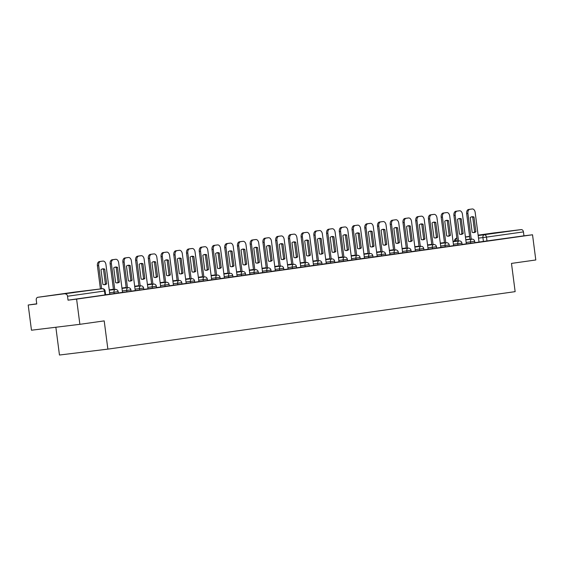 <?xml version="1.0" encoding="UTF-8"?>
<svg xmlns="http://www.w3.org/2000/svg" width="564" height="564" viewBox="0 0 564 564"><rect width="100%" height="100%" fill="white"/><g stroke="black" fill="none" stroke-linecap="round" stroke-linejoin="round"><path stroke-width="0.85" d="M466.287 243.838L474.853 242.746L474.669 241.357L466.111 242.449M453.555 245.636L462.12 244.543L461.937 243.147L453.378 244.247M440.822 247.434L449.388 246.341L449.205 244.945L440.646 246.045M428.09 249.232L436.656 248.139L436.473 246.743L427.914 247.836M415.358 251.029L423.924 249.937L423.74 248.541L415.182 249.633M402.625 252.827L411.184 251.727L411.008 250.338L402.442 251.431M389.893 254.625L398.452 253.525L398.276 252.136L389.71 253.229M377.161 256.416L385.72 255.323L385.543 253.934L376.978 255.027M364.429 258.213L372.987 257.121L372.811 255.725L364.245 256.824M351.696 260.011L360.255 258.918L360.079 257.522L351.513 258.622M338.964 261.809L347.523 260.716L347.346 259.32L338.781 260.42M326.232 263.607L334.79 262.514L334.614 261.118L326.048 262.211M313.499 265.404L322.058 264.304L321.882 262.916L313.316 264.008M300.767 267.202L309.326 266.102L309.15 264.713L300.584 265.806M288.035 269L296.593 267.9L296.417 266.511L287.851 267.604M275.303 270.791L283.861 269.698L283.685 268.309L275.119 269.402M262.57 272.588L271.129 271.495L270.953 270.1L262.387 271.199M249.838 274.386L258.397 273.293L258.22 271.897L249.655 272.997M237.106 276.184L245.664 275.091L245.481 273.695L236.922 274.788M224.373 277.981L232.932 276.889L232.749 275.493L224.19 276.586M211.641 279.779L220.2 278.679L220.016 277.291L211.458 278.383M194.721 282.183L207.467 280.477L207.284 279.088L198.725 280.181M181.989 283.981L194.735 282.275L194.552 280.886L185.993 281.979M169.256 285.779L182.003 284.073L181.819 282.677L173.261 283.777M156.524 287.577L169.27 285.87L169.087 284.475L160.528 285.574M143.792 289.374L156.538 287.668L156.355 286.272L147.796 287.372M131.059 291.172L143.806 289.466L143.623 288.07L135.064 289.163M118.327 292.97L131.074 291.264L130.89 289.868L122.332 290.961M105.595 294.76L118.341 293.054L118.158 291.666L109.599 292.758M56.661 294.746L74.095 292.547L56.661 294.746M487.282 233.975L504.709 231.776L487.282 233.975M36.745 303.813L28.2 305.018L36.766 303.975L36.258 300.048A2.552 1.953 -98 0 1 37.837 297.284A2.552 1.953 -98 0 1 37.866 297.284L102.239 288.726L37.866 297.284M55.857 327.247L59.46 355.024L107.872 349.123L104.199 320.888L79.876 324.321L76.605 299.117L532.529 234.779L535.8 259.976L511.477 263.409L515.144 291.644L107.872 349.123M79.876 324.321L31.471 330.215L28.2 305.018M493.789 232.939L478.124 235.153L493.761 232.946A2.552 1.953 82 0 1 493.761 232.946A2.552 1.953 82 0 1 493.789 232.939L521.185 229.604A2.552 1.953 82 0 1 523.448 231.903L523.956 235.822L479.019 242.048L475.177 212.438A3.828 2.475 83.1 0 0 472.265 208.976A3.828 2.475 83.1 0 0 472.237 208.983L469.868 209.314A3.828 2.475 -96.9 0 0 467.909 213.46L471.257 239.214M523.956 235.822L532.529 234.779M68.04 300.168L105.609 294.852L105.101 290.925L67.532 296.241L68.04 300.168L76.605 299.117M67.532 296.241A2.552 1.953 -98 0 0 65.262 293.943M207.453 280.393L211.683 279.793L207.792 250.169A3.828 2.475 83.1 0 0 204.88 246.715A3.828 2.475 83.1 0 0 204.852 246.715L202.483 247.053A3.828 2.475 -96.9 0 0 200.53 251.191L203.872 276.952M220.186 278.595L224.416 277.996L220.524 248.371A3.828 2.475 83.1 0 0 217.612 244.917A3.828 2.475 83.1 0 0 217.584 244.917L215.215 245.255A3.828 2.475 -96.9 0 0 213.262 249.401L216.604 275.154M232.918 276.797L237.148 276.198L233.256 246.574A3.828 2.475 83.1 0 0 230.345 243.119A3.828 2.475 83.1 0 0 230.316 243.119L227.948 243.458A3.828 2.475 -96.9 0 0 225.995 247.603L229.337 273.357M245.65 274.999L249.88 274.4L245.989 244.776A3.828 2.475 83.1 0 0 243.077 241.321A3.828 2.475 83.1 0 0 243.049 241.329L240.68 241.66A3.828 2.475 -96.9 0 0 238.727 245.805L242.069 271.559M258.39 273.202L262.613 272.602L258.721 242.978A3.828 2.475 83.1 0 0 255.809 239.524A3.828 2.475 83.1 0 0 255.781 239.531L253.412 239.862A3.828 2.475 -96.9 0 0 251.459 244.008L254.808 269.761M271.122 271.404L275.345 270.812L271.453 241.188A3.828 2.475 83.1 0 0 268.542 237.726A3.828 2.475 83.1 0 0 268.513 237.733L266.145 238.064A3.828 2.475 -96.9 0 0 264.192 242.21L267.54 267.963M283.854 269.606L288.077 269.014L284.185 239.39A3.828 2.475 83.1 0 0 281.274 235.928A3.828 2.475 83.1 0 0 281.246 235.935L278.877 236.267A3.828 2.475 -96.9 0 0 276.924 240.412L280.273 266.166M296.586 267.808L300.809 267.216L296.918 237.592A3.828 2.475 83.1 0 0 294.006 234.138A3.828 2.475 83.1 0 0 293.978 234.138L291.609 234.469A3.828 2.475 -96.9 0 0 289.656 238.614L293.005 264.375M309.319 266.018L313.542 265.418L309.657 235.794A3.828 2.475 83.1 0 0 306.738 232.34A3.828 2.475 83.1 0 0 306.71 232.34L304.341 232.678A3.828 2.475 -96.9 0 0 302.389 236.817L305.737 262.577M322.051 264.22L326.274 263.621L322.389 233.997A3.828 2.475 83.1 0 0 319.471 230.542A3.828 2.475 83.1 0 0 319.443 230.542L317.081 230.88A3.828 2.475 -96.9 0 0 315.121 235.026L318.47 260.779M334.783 262.422L339.006 261.823L335.122 232.199A3.828 2.475 83.1 0 0 332.21 228.744A3.828 2.475 83.1 0 0 332.175 228.744L329.813 229.083A3.828 2.475 -96.9 0 0 327.853 233.228L331.202 258.982M347.516 260.624L351.739 260.025L347.854 230.401A3.828 2.475 83.1 0 0 344.942 226.947A3.828 2.475 83.1 0 0 344.907 226.954L342.545 227.285A3.828 2.475 -96.9 0 0 340.586 231.43L343.934 257.184M360.248 258.827L364.471 258.227L360.586 228.61A3.828 2.475 83.1 0 0 357.675 225.149A3.828 2.475 83.1 0 0 357.639 225.156L355.278 225.487A3.828 2.475 -96.9 0 0 353.318 229.633L356.667 255.386M372.98 257.029L377.203 256.437L373.319 226.813A3.828 2.475 83.1 0 0 370.407 223.351A3.828 2.475 83.1 0 0 370.372 223.358L368.01 223.689A3.828 2.475 -96.9 0 0 366.05 227.835L369.399 253.588M385.713 255.231L389.935 254.639L386.051 225.015A3.828 2.475 83.1 0 0 383.139 221.553A3.828 2.475 83.1 0 0 383.104 221.56L380.742 221.892A3.828 2.475 -96.9 0 0 378.782 226.037L382.131 251.798M398.445 253.433L402.668 252.841L398.783 223.217A3.828 2.475 83.1 0 0 395.872 219.763A3.828 2.475 83.1 0 0 395.836 219.763L393.475 220.101A3.828 2.475 -96.9 0 0 391.515 224.239L394.863 250M411.177 251.643L415.4 251.043L411.516 221.419A3.828 2.475 83.1 0 0 408.604 217.965A3.828 2.475 83.1 0 0 408.569 217.965L406.207 218.303A3.828 2.475 -96.9 0 0 404.247 222.442L407.596 248.202M423.909 249.845L428.132 249.246L424.248 219.622A3.828 2.475 83.1 0 0 421.336 216.167A3.828 2.475 83.1 0 0 421.301 216.167L418.939 216.506A3.828 2.475 -96.9 0 0 416.979 220.651L420.328 246.405M436.642 248.047L440.865 247.448L436.98 217.824A3.828 2.475 83.1 0 0 434.069 214.369A3.828 2.475 83.1 0 0 434.033 214.376L431.671 214.708A3.828 2.475 -96.9 0 0 429.712 218.853L433.06 244.607M449.374 246.249L453.597 245.65L449.712 216.026A3.828 2.475 83.1 0 0 446.801 212.572A3.828 2.475 83.1 0 0 446.773 212.579L444.404 212.91A3.828 2.475 -96.9 0 0 442.444 217.055L445.793 242.809M462.106 244.452L466.329 243.859L462.445 214.235A3.828 2.475 83.1 0 0 459.533 210.774A3.828 2.475 83.1 0 0 459.505 210.781L457.136 211.112A3.828 2.475 -96.9 0 0 455.176 215.258L458.525 241.011M474.839 242.654L479.026 242.062M109.783 294.175L105.933 264.544A3.828 2.475 83.1 0 0 103.022 261.09A3.828 2.475 83.1 0 0 102.993 261.09L100.625 261.421A3.828 2.475 -96.9 0 0 98.672 265.566L101.689 288.789M104.742 269.148A7.917 5.111 83.1 0 0 102.859 268.845A7.917 5.111 83.1 0 0 100.991 269.677L102.902 284.39A7.917 5.111 -96.9 0 0 104.791 284.693A7.917 5.111 -96.9 0 0 106.652 283.854L104.742 269.148L103.487 269.303L105.397 284.009A7.917 5.111 -96.9 0 1 104.15 284.707M101.795 261.238A3.828 2.475 83.1 0 0 101.767 261.238A3.828 2.475 83.1 0 0 101.731 261.245L99.37 261.576A3.828 2.475 -96.9 0 0 97.41 265.722L100.427 288.944M103.487 269.303A7.917 5.111 83.1 0 0 102.232 268.986M105.397 284.009L106.652 283.854M122.515 292.378L118.666 262.746A3.828 2.475 83.1 0 0 115.754 259.292A3.828 2.475 83.1 0 0 115.726 259.292L113.357 259.63A3.828 2.475 -96.9 0 0 111.404 263.769L114.746 289.529M117.481 267.35A7.917 5.111 83.1 0 0 115.592 267.047A7.917 5.111 83.1 0 0 113.724 267.886L115.634 282.592A7.917 5.111 -96.9 0 0 117.523 282.895A7.917 5.111 -96.9 0 0 119.385 282.063L117.481 267.35L116.219 267.505L118.13 282.212A7.917 5.111 -96.9 0 1 116.882 282.909M114.527 259.44A3.828 2.475 83.1 0 0 114.499 259.44A3.828 2.475 83.1 0 0 114.464 259.447L112.102 259.778A3.828 2.475 -96.9 0 0 110.142 263.924L113.491 289.684M116.219 267.505A7.917 5.111 83.1 0 0 114.964 267.188M118.13 282.212L119.385 282.063M135.247 290.58L131.398 260.949A3.828 2.475 83.1 0 0 128.486 257.494A3.828 2.475 83.1 0 0 128.458 257.494L126.089 257.833A3.828 2.475 -96.9 0 0 124.136 261.978L127.478 287.732M130.213 265.559A7.917 5.111 83.1 0 0 128.324 265.256A7.917 5.111 83.1 0 0 126.456 266.088L128.366 280.794A7.917 5.111 -96.9 0 0 130.256 281.098A7.917 5.111 -96.9 0 0 132.117 280.266L130.213 265.559L128.952 265.707L130.862 280.414A7.917 5.111 -96.9 0 1 129.614 281.112M113.434 289.262L109.219 289.854M113.434 289.283L109.226 289.875M127.26 257.642A3.828 2.475 83.1 0 0 127.231 257.649A3.828 2.475 83.1 0 0 127.196 257.649L124.834 257.988A3.828 2.475 -96.9 0 0 122.874 262.126L126.223 287.887M128.952 265.707A7.917 5.111 83.1 0 0 127.704 265.39M130.862 280.414L132.117 280.266M147.98 288.782L144.13 259.151A3.828 2.475 83.1 0 0 141.219 255.696A3.828 2.475 83.1 0 0 141.19 255.703L138.822 256.035A3.828 2.475 -96.9 0 0 136.869 260.18L140.21 285.934M142.946 263.762A7.917 5.111 83.1 0 0 141.056 263.458A7.917 5.111 83.1 0 0 139.188 264.29L141.099 278.997A7.917 5.111 -96.9 0 0 142.988 279.3A7.917 5.111 -96.9 0 0 144.849 278.468L142.946 263.762L141.684 263.91L143.594 278.623A7.917 5.111 -96.9 0 1 142.347 279.314M126.167 287.464L121.951 288.056M126.167 287.485L121.958 288.084M141.219 255.696L139.964 255.852A3.828 2.475 83.1 0 0 139.964 255.852A3.828 2.475 83.1 0 0 139.928 255.852L137.567 256.19A3.828 2.475 -96.9 0 0 135.607 260.328L138.956 286.089M141.684 263.91A7.917 5.111 83.1 0 0 140.436 263.592M143.594 278.623L144.849 278.468M160.712 286.984L156.862 257.353A3.828 2.475 83.1 0 0 153.951 253.899A3.828 2.475 83.1 0 0 153.923 253.906L151.554 254.237A3.828 2.475 -96.9 0 0 149.601 258.382L152.943 284.136M155.678 261.964A7.917 5.111 83.1 0 0 153.789 261.661A7.917 5.111 83.1 0 0 151.92 262.493L153.831 277.199A7.917 5.111 -96.9 0 0 155.72 277.502A7.917 5.111 -96.9 0 0 157.589 276.67L155.678 261.964L154.416 262.119L156.327 276.825A7.917 5.111 -96.9 0 1 155.079 277.516M138.899 285.666L134.683 286.258M138.899 285.687L134.69 286.286M152.724 254.047A3.828 2.475 83.1 0 0 152.696 254.054A3.828 2.475 83.1 0 0 152.661 254.054L150.299 254.392A3.828 2.475 -96.9 0 0 148.339 258.538L151.688 284.291M154.416 262.119A7.917 5.111 83.1 0 0 153.168 261.795M156.327 276.825L157.589 276.67M173.444 285.187L169.595 255.562A3.828 2.475 83.1 0 0 166.683 252.101A3.828 2.475 83.1 0 0 166.655 252.108L164.286 252.439A3.828 2.475 -96.9 0 0 162.333 256.585L165.675 282.338M168.41 260.166A7.917 5.111 83.1 0 0 166.521 259.863A7.917 5.111 83.1 0 0 164.653 260.695L166.563 275.401A7.917 5.111 -96.9 0 0 168.453 275.704A7.917 5.111 -96.9 0 0 170.321 274.872L168.41 260.166L167.148 260.321L169.059 275.028A7.917 5.111 -96.9 0 1 167.818 275.726M151.631 283.868L147.415 284.46M151.631 283.896L147.423 284.489M165.456 252.249A3.828 2.475 83.1 0 0 165.428 252.256A3.828 2.475 83.1 0 0 165.393 252.263L163.031 252.594A3.828 2.475 -96.9 0 0 161.071 256.74L164.42 282.493M167.148 260.321A7.917 5.111 83.1 0 0 165.901 259.997M169.059 275.028L170.321 274.872M186.176 283.389L182.327 253.765A3.828 2.475 83.1 0 0 179.415 250.303A3.828 2.475 83.1 0 0 179.387 250.31L177.018 250.642A3.828 2.475 -96.9 0 0 175.066 254.787L178.407 280.541M181.143 258.368A7.917 5.111 83.1 0 0 179.253 258.065A7.917 5.111 83.1 0 0 177.385 258.897L179.296 273.603A7.917 5.111 -96.9 0 0 181.185 273.907A7.917 5.111 -96.9 0 0 183.053 273.075L181.143 258.368L179.881 258.523L181.791 273.23A7.917 5.111 -96.9 0 1 180.55 273.928M164.364 282.07L160.148 282.67M164.364 282.099L160.155 282.691M178.189 250.458A3.828 2.475 83.1 0 0 178.161 250.458A3.828 2.475 83.1 0 0 178.125 250.465L175.764 250.797A3.828 2.475 -96.9 0 0 173.804 254.942L177.152 280.696M179.881 258.523A7.917 5.111 83.1 0 0 178.633 258.206M181.791 273.23L183.053 273.075M198.909 281.598L195.059 251.967A3.828 2.475 83.1 0 0 192.148 248.505A3.828 2.475 83.1 0 0 192.12 248.512L189.751 248.844A3.828 2.475 -96.9 0 0 187.798 252.989L191.14 278.75M193.875 256.571A7.917 5.111 83.1 0 0 191.986 256.267A7.917 5.111 83.1 0 0 190.117 257.099L192.028 271.813A7.917 5.111 -96.9 0 0 193.917 272.116A7.917 5.111 -96.9 0 0 195.786 271.277L193.875 256.571L192.613 256.726L194.524 271.432A7.917 5.111 -96.9 0 1 193.283 272.13M177.096 280.273L172.88 280.872M177.103 280.301L172.887 280.893M190.921 248.661A3.828 2.475 83.1 0 0 190.893 248.661A3.828 2.475 83.1 0 0 190.858 248.668L188.496 248.999A3.828 2.475 -96.9 0 0 186.536 253.144L189.885 278.898M192.613 256.726A7.917 5.111 83.1 0 0 191.365 256.409M194.524 271.432L195.786 271.277M206.607 254.773A7.917 5.111 83.1 0 0 204.718 254.47A7.917 5.111 83.1 0 0 202.85 255.309L204.76 270.015A7.917 5.111 -96.9 0 0 206.65 270.318A7.917 5.111 -96.9 0 0 208.518 269.486L206.607 254.773L205.345 254.928L207.256 269.634A7.917 5.111 -96.9 0 1 206.015 270.332M189.828 278.482L185.619 279.074M189.835 278.503L185.619 279.095M204.88 246.715L203.625 246.863A3.828 2.475 83.1 0 0 203.625 246.863A3.828 2.475 83.1 0 0 203.59 246.87L201.228 247.201A3.828 2.475 -96.9 0 0 199.268 251.347L202.617 277.1M205.345 254.928A7.917 5.111 83.1 0 0 204.097 254.611M207.256 269.634L208.518 269.486M219.34 252.975A7.917 5.111 83.1 0 0 217.45 252.672A7.917 5.111 83.1 0 0 215.582 253.511L217.492 268.217A7.917 5.111 -96.9 0 0 219.382 268.52A7.917 5.111 -96.9 0 0 221.25 267.688L219.34 252.975L218.078 253.13L219.988 267.837A7.917 5.111 -96.9 0 1 218.747 268.534M202.561 276.684L198.352 277.276M202.568 276.705L198.352 277.298M216.386 245.065A3.828 2.475 83.1 0 0 216.357 245.065A3.828 2.475 83.1 0 0 216.329 245.072L213.96 245.403A3.828 2.475 -96.9 0 0 212.001 249.549L215.349 275.31M218.078 253.13A7.917 5.111 83.1 0 0 216.83 252.813M219.988 267.837L221.25 267.688M232.072 251.184A7.917 5.111 83.1 0 0 230.182 250.881A7.917 5.111 83.1 0 0 228.314 251.713L230.225 266.419A7.917 5.111 -96.9 0 0 232.114 266.723A7.917 5.111 -96.9 0 0 233.982 265.891L232.072 251.184L230.81 251.332L232.721 266.046A7.917 5.111 -96.9 0 1 231.48 266.737M215.293 274.887L211.084 275.479M215.3 274.908L211.084 275.5M229.118 243.267A3.828 2.475 83.1 0 0 229.09 243.274A3.828 2.475 83.1 0 0 229.062 243.274L226.693 243.613A3.828 2.475 -96.9 0 0 224.733 247.751L228.082 273.512M230.81 251.332A7.917 5.111 83.1 0 0 229.562 251.015M232.721 266.046L233.982 265.891M244.804 249.387A7.917 5.111 83.1 0 0 242.915 249.084A7.917 5.111 83.1 0 0 241.047 249.915L242.957 264.622A7.917 5.111 -96.9 0 0 244.846 264.925A7.917 5.111 -96.9 0 0 246.715 264.093L244.804 249.387L243.542 249.542L245.453 264.248A7.917 5.111 -96.9 0 1 244.212 264.939M228.025 273.089L223.816 273.681M228.032 273.11L223.816 273.709M241.85 241.47A3.828 2.475 83.1 0 0 241.822 241.477A3.828 2.475 83.1 0 0 241.794 241.477L239.425 241.815A3.828 2.475 -96.9 0 0 237.465 245.96L240.814 271.714M243.542 249.542A7.917 5.111 83.1 0 0 242.294 249.217M245.453 264.248L246.715 264.093M257.536 247.589A7.917 5.111 83.1 0 0 255.647 247.286A7.917 5.111 83.1 0 0 253.779 248.118L255.689 262.824A7.917 5.111 -96.9 0 0 257.579 263.127A7.917 5.111 -96.9 0 0 259.447 262.295L257.536 247.589L256.275 247.744L258.185 262.45A7.917 5.111 -96.9 0 1 256.944 263.141M240.757 271.291L236.549 271.883M240.765 271.312L236.549 271.911M254.583 239.672A3.828 2.475 83.1 0 0 254.554 239.679L252.157 240.017A3.828 2.475 -96.9 0 0 250.204 244.163L253.546 269.916M255.809 239.524L254.554 239.679A3.828 2.475 83.1 0 0 254.526 239.679L255.781 239.531M256.275 247.744A7.917 5.111 83.1 0 0 255.027 247.42M258.185 262.45L259.447 262.295M270.269 245.791A7.917 5.111 83.1 0 0 268.379 245.488A7.917 5.111 83.1 0 0 266.511 246.32L268.422 261.026A7.917 5.111 -96.9 0 0 270.311 261.329A7.917 5.111 -96.9 0 0 272.179 260.498L270.269 245.791L269.007 245.946L270.917 260.653A7.917 5.111 -96.9 0 1 269.677 261.351M253.49 269.493L249.281 270.093M253.497 269.522L249.281 270.114M268.542 237.726L267.287 237.881A3.828 2.475 83.1 0 0 267.287 237.881A3.828 2.475 83.1 0 0 267.258 237.888L264.89 238.219A3.828 2.475 -96.9 0 0 262.937 242.365L266.278 268.119M269.007 245.946A7.917 5.111 83.1 0 0 267.759 245.622M270.917 260.653L272.179 260.498M283.001 243.993A7.917 5.111 83.1 0 0 281.112 243.69A7.917 5.111 83.1 0 0 279.243 244.522L281.154 259.228A7.917 5.111 -96.9 0 0 283.043 259.532A7.917 5.111 -96.9 0 0 284.912 258.7L283.001 243.993L281.739 244.149L283.65 258.855A7.917 5.111 -96.9 0 1 282.409 259.553M266.222 267.696L262.013 268.295M266.229 267.724L262.013 268.316M280.047 236.083A3.828 2.475 83.1 0 0 280.019 236.083A3.828 2.475 83.1 0 0 279.991 236.09L277.622 236.422A3.828 2.475 -96.9 0 0 275.669 240.567L279.011 266.321M281.739 244.149A7.917 5.111 83.1 0 0 280.491 243.831M283.65 258.855L284.912 258.7M295.733 242.196A7.917 5.111 83.1 0 0 293.844 241.893A7.917 5.111 83.1 0 0 291.976 242.724L293.886 257.438A7.917 5.111 -96.9 0 0 295.776 257.741A7.917 5.111 -96.9 0 0 297.644 256.902L295.733 242.196L294.471 242.351L296.382 257.057A7.917 5.111 -96.9 0 1 295.141 257.755M278.954 265.898L274.746 266.497M278.961 265.926L274.746 266.518M292.779 234.286A3.828 2.475 83.1 0 0 292.751 234.286A3.828 2.475 83.1 0 0 292.723 234.293L290.354 234.624A3.828 2.475 -96.9 0 0 288.401 238.769L291.743 264.523M294.471 242.351A7.917 5.111 83.1 0 0 293.224 242.034M296.382 257.057L297.644 256.902M308.466 240.398A7.917 5.111 83.1 0 0 306.576 240.095A7.917 5.111 83.1 0 0 304.708 240.934L306.619 255.64A7.917 5.111 -96.9 0 0 308.508 255.943A7.917 5.111 -96.9 0 0 310.376 255.111L308.466 240.398L307.204 240.553L309.114 255.259A7.917 5.111 -96.9 0 1 307.873 255.957M291.687 264.107L287.478 264.699M291.694 264.128L287.478 264.72M305.512 232.488A3.828 2.475 83.1 0 0 305.484 232.488A3.828 2.475 83.1 0 0 305.455 232.495L303.087 232.826A3.828 2.475 -96.9 0 0 301.134 236.972L304.475 262.725M307.204 240.553A7.917 5.111 83.1 0 0 305.956 240.236M309.114 255.259L310.376 255.111M321.198 238.607A7.917 5.111 83.1 0 0 319.309 238.304A7.917 5.111 83.1 0 0 317.44 239.136L319.351 253.842A7.917 5.111 -96.9 0 0 321.24 254.145A7.917 5.111 -96.9 0 0 323.109 253.314L321.198 238.607L319.936 238.755L321.847 253.462A7.917 5.111 -96.9 0 1 320.606 254.16M304.419 262.309L300.21 262.902M304.426 262.331L300.21 262.923M318.244 230.69A3.828 2.475 83.1 0 0 318.216 230.697L315.819 231.028A3.828 2.475 -96.9 0 0 313.866 235.174L317.208 260.935M319.471 230.542L318.216 230.697A3.828 2.475 83.1 0 0 318.188 230.697L319.443 230.542M319.936 238.755A7.917 5.111 83.1 0 0 318.688 238.438M321.847 253.462L323.109 253.314M333.93 236.809A7.917 5.111 83.1 0 0 332.041 236.506A7.917 5.111 83.1 0 0 330.173 237.338L332.083 252.045A7.917 5.111 -96.9 0 0 333.973 252.348A7.917 5.111 -96.9 0 0 335.841 251.516L333.93 236.809L332.668 236.958L334.579 251.671A7.917 5.111 -96.9 0 1 333.338 252.362M317.151 260.512L312.942 261.104M317.158 260.533L312.942 261.132M330.976 228.892A3.828 2.475 83.1 0 0 330.948 228.899A3.828 2.475 83.1 0 0 330.92 228.899L328.551 229.238A3.828 2.475 -96.9 0 0 326.598 233.376L329.94 259.137M332.668 236.958A7.917 5.111 83.1 0 0 331.421 236.64M334.579 251.671L335.841 251.516M346.663 235.012A7.917 5.111 83.1 0 0 344.773 234.709A7.917 5.111 83.1 0 0 342.905 235.541L344.815 250.247A7.917 5.111 -96.9 0 0 346.705 250.55A7.917 5.111 -96.9 0 0 348.573 249.718L346.663 235.012L345.401 235.167L347.311 249.873A7.917 5.111 -96.9 0 1 346.07 250.564M329.884 258.714L325.675 259.306M329.891 258.735L325.675 259.334M343.709 227.095A3.828 2.475 83.1 0 0 343.68 227.102A3.828 2.475 83.1 0 0 343.652 227.102L341.283 227.44A3.828 2.475 -96.9 0 0 339.331 231.585L342.672 257.339M345.401 235.167A7.917 5.111 83.1 0 0 344.153 234.843M347.311 249.873L348.573 249.718M359.395 233.214A7.917 5.111 83.1 0 0 357.505 232.911A7.917 5.111 83.1 0 0 355.637 233.743L357.548 248.449A7.917 5.111 -96.9 0 0 359.437 248.752A7.917 5.111 -96.9 0 0 361.305 247.92L359.395 233.214L358.133 233.369L360.043 248.075A7.917 5.111 -96.9 0 1 358.803 248.773M342.616 256.916L338.407 257.508M342.623 256.937L338.407 257.536M356.441 225.297A3.828 2.475 83.1 0 0 356.413 225.304A3.828 2.475 83.1 0 0 356.385 225.311L354.016 225.642A3.828 2.475 -96.9 0 0 352.063 229.788L355.405 255.541M358.133 233.369A7.917 5.111 83.1 0 0 356.885 233.045M360.043 248.075L361.305 247.92M372.127 231.416A7.917 5.111 83.1 0 0 370.238 231.113A7.917 5.111 83.1 0 0 368.37 231.945L370.28 246.651A7.917 5.111 -96.9 0 0 372.169 246.954A7.917 5.111 -96.9 0 0 374.038 246.123L372.127 231.416L370.872 231.571L372.776 246.278A7.917 5.111 -96.9 0 1 371.535 246.976M355.348 255.118L351.139 255.718M355.355 255.147L351.139 255.739M369.173 223.506A3.828 2.475 83.1 0 0 369.145 223.506A3.828 2.475 83.1 0 0 369.117 223.513L366.748 223.845A3.828 2.475 -96.9 0 0 364.795 227.99L368.137 253.744M370.872 231.571A7.917 5.111 83.1 0 0 369.617 231.254M372.776 246.278L374.038 246.123M384.859 229.618A7.917 5.111 83.1 0 0 382.97 229.315A7.917 5.111 83.1 0 0 381.109 230.147L383.012 244.861A7.917 5.111 -96.9 0 0 384.902 245.164A7.917 5.111 -96.9 0 0 386.77 244.325L384.859 229.618L383.605 229.774L385.508 244.48A7.917 5.111 -96.9 0 1 384.267 245.178M368.08 253.321L363.872 253.92M368.088 253.349L363.872 253.941M381.906 221.708A3.828 2.475 83.1 0 0 381.877 221.708L379.48 222.047A3.828 2.475 -96.9 0 0 377.527 226.192L380.869 251.946M383.139 221.553L381.877 221.708A3.828 2.475 83.1 0 0 381.849 221.715L383.104 221.56M383.605 229.774A7.917 5.111 83.1 0 0 382.35 229.456M385.508 244.48L386.77 244.325M397.592 227.821A7.917 5.111 83.1 0 0 395.702 227.518A7.917 5.111 83.1 0 0 393.841 228.349L395.745 243.063A7.917 5.111 -96.9 0 0 397.634 243.366A7.917 5.111 -96.9 0 0 399.502 242.527L397.592 227.821L396.337 227.976L398.247 242.682A7.917 5.111 -96.9 0 1 397 243.38M380.813 251.523L376.604 252.122M380.82 251.551L376.604 252.143M395.872 219.763L394.61 219.911A3.828 2.475 83.1 0 0 394.61 219.911A3.828 2.475 83.1 0 0 394.581 219.918L392.213 220.249A3.828 2.475 -96.9 0 0 390.26 224.394L393.601 250.148M396.337 227.976A7.917 5.111 83.1 0 0 395.082 227.659M398.247 242.682L399.502 242.527M410.324 226.023A7.917 5.111 83.1 0 0 408.435 225.72A7.917 5.111 83.1 0 0 406.574 226.559L408.484 241.265A7.917 5.111 -96.9 0 0 410.366 241.568A7.917 5.111 -96.9 0 0 412.235 240.736L410.324 226.023L409.069 226.178L410.98 240.884A7.917 5.111 -96.9 0 1 409.732 241.582M389.336 250.346L393.552 249.753L389.336 250.324M407.37 218.113A3.828 2.475 83.1 0 0 407.342 218.113A3.828 2.475 83.1 0 0 407.314 218.12L404.945 218.451A3.828 2.475 -96.9 0 0 402.992 222.597L406.334 248.357M409.069 226.178A7.917 5.111 83.1 0 0 407.814 225.861M410.98 240.884L412.235 240.736M423.056 224.232A7.917 5.111 83.1 0 0 421.167 223.929A7.917 5.111 83.1 0 0 419.306 224.761L421.216 239.467A7.917 5.111 -96.9 0 0 423.099 239.77A7.917 5.111 -96.9 0 0 424.967 238.939L423.056 224.232L421.801 224.38L423.712 239.094A7.917 5.111 -96.9 0 1 422.464 239.785M402.069 248.548L406.284 247.956L402.069 248.527M420.102 216.315A3.828 2.475 83.1 0 0 420.074 216.322A3.828 2.475 83.1 0 0 420.046 216.322L417.677 216.661A3.828 2.475 -96.9 0 0 415.724 220.799L419.066 246.56M421.801 224.38A7.917 5.111 83.1 0 0 420.547 224.063M423.712 239.094L424.967 238.939M435.789 222.435A7.917 5.111 83.1 0 0 433.899 222.131A7.917 5.111 83.1 0 0 432.038 222.963L433.949 237.67A7.917 5.111 -96.9 0 0 435.831 237.973A7.917 5.111 -96.9 0 0 437.699 237.141L435.789 222.435L434.534 222.583L436.444 237.296A7.917 5.111 -96.9 0 1 435.196 237.987M414.801 246.757L419.017 246.158L414.801 246.729M432.835 214.517A3.828 2.475 83.1 0 0 432.807 214.524A3.828 2.475 83.1 0 0 432.778 214.524L430.41 214.863A3.828 2.475 -96.9 0 0 428.457 219.008L431.798 244.762M434.534 222.583A7.917 5.111 83.1 0 0 433.279 222.265M436.444 237.296L437.699 237.141M448.521 220.637A7.917 5.111 83.1 0 0 446.632 220.334A7.917 5.111 83.1 0 0 444.77 221.166L446.681 235.872A7.917 5.111 -96.9 0 0 448.563 236.175A7.917 5.111 -96.9 0 0 450.432 235.343L448.521 220.637L447.266 220.792L449.177 235.498A7.917 5.111 -96.9 0 1 447.929 236.189M427.533 244.959L431.749 244.36L427.533 244.931M445.567 212.72A3.828 2.475 83.1 0 0 445.539 212.727L443.142 213.065A3.828 2.475 -96.9 0 0 441.189 217.21L444.531 242.964M446.801 212.572L445.539 212.727A3.828 2.475 83.1 0 0 445.511 212.727L446.773 212.579M447.266 220.792A7.917 5.111 83.1 0 0 446.011 220.468M449.177 235.498L450.432 235.343M461.253 218.839A7.917 5.111 83.1 0 0 459.364 218.536A7.917 5.111 83.1 0 0 457.503 219.368L459.413 234.074A7.917 5.111 -96.9 0 0 461.296 234.377A7.917 5.111 -96.9 0 0 463.164 233.545L461.253 218.839L459.998 218.994L461.909 233.7A7.917 5.111 -96.9 0 1 460.661 234.398M440.265 243.162L444.481 242.569L440.265 243.133M458.306 210.929A3.828 2.475 83.1 0 0 458.271 210.929A3.828 2.475 83.1 0 0 458.243 210.936L455.874 211.267A3.828 2.475 -96.9 0 0 453.921 215.413L457.263 241.166M459.998 218.994A7.917 5.111 83.1 0 0 458.743 218.67M461.909 233.7L463.164 233.545M473.986 217.041A7.917 5.111 83.1 0 0 472.096 216.738A7.917 5.111 83.1 0 0 470.235 217.57L472.146 232.276A7.917 5.111 -96.9 0 0 474.028 232.579A7.917 5.111 -96.9 0 0 475.896 231.748L473.986 217.041L472.731 217.196L474.641 231.903A7.917 5.111 -96.9 0 1 473.393 232.601M457.214 240.743L452.998 241.343L457.214 240.772M471.039 209.131A3.828 2.475 83.1 0 0 471.003 209.131A3.828 2.475 83.1 0 0 470.975 209.138L468.606 209.47A3.828 2.475 -96.9 0 0 466.654 213.615L469.995 239.369M472.731 217.196A7.917 5.111 83.1 0 0 471.476 216.879M474.641 231.903L475.896 231.748M470.686 243.303L470.503 241.914A2.552 1.65 -96.9 0 1 471.807 239.15A2.552 1.65 83.1 0 0 471.807 239.15L465.772 239.883M457.954 245.1L457.771 243.711A2.552 1.65 -96.9 0 1 459.075 240.948A2.552 1.65 83.1 0 1 459.096 240.941L453.04 241.681M445.222 246.898L445.038 245.509A2.552 1.65 -96.9 0 1 446.343 242.746A2.552 1.65 83.1 0 1 446.364 242.739L440.308 243.479M432.489 248.696L432.306 247.3A2.552 1.65 -96.9 0 1 433.61 244.543A2.552 1.65 83.1 0 1 433.631 244.536L427.575 245.277M419.757 250.494L419.574 249.098A2.552 1.65 -96.9 0 1 420.878 246.334A2.552 1.65 83.1 0 0 420.878 246.334L414.843 247.074M407.025 252.291L406.841 250.895A2.552 1.65 -96.9 0 1 408.146 248.132A2.552 1.65 83.1 0 0 408.146 248.132L402.111 248.872M394.292 254.089L394.109 252.693A2.552 1.65 -96.9 0 1 395.413 249.93A2.552 1.65 83.1 0 1 395.434 249.93L389.379 250.663M381.56 255.88L381.377 254.491A2.552 1.65 -96.9 0 1 382.681 251.727A2.552 1.65 83.1 0 1 382.702 251.727L376.646 252.46M368.828 257.678L368.644 256.289A2.552 1.65 -96.9 0 1 369.949 253.525A2.552 1.65 83.1 0 1 369.97 253.525L363.914 254.258M356.096 259.475L355.912 258.086A2.552 1.65 -96.9 0 1 357.216 255.323A2.552 1.65 83.1 0 0 357.216 255.323L351.182 256.056M343.363 261.273L343.18 259.884A2.552 1.65 -96.9 0 1 344.484 257.121A2.552 1.65 83.1 0 0 344.484 257.121L338.449 257.854M330.631 263.071L330.448 261.675A2.552 1.65 -96.9 0 1 331.752 258.911A2.552 1.65 83.1 0 1 331.773 258.911L325.717 259.651M317.899 264.868L317.715 263.473A2.552 1.65 -96.9 0 1 319.02 260.709A2.552 1.65 83.1 0 1 319.041 260.709L312.985 261.449M305.166 266.666L304.983 265.27A2.552 1.65 -96.9 0 1 306.287 262.507A2.552 1.65 83.1 0 1 306.308 262.507L300.252 263.24M292.427 268.464L292.251 267.068A2.552 1.65 -96.9 0 1 293.555 264.304A2.552 1.65 83.1 0 0 293.555 264.304L287.52 265.038M279.695 270.255L279.518 268.866A2.552 1.65 -96.9 0 1 280.823 266.102A2.552 1.65 83.1 0 0 280.823 266.102L274.788 266.835M266.962 272.052L266.786 270.664A2.552 1.65 -96.9 0 1 268.09 267.9A2.552 1.65 83.1 0 1 268.104 267.893L262.056 268.633M254.23 273.85L254.054 272.461A2.552 1.65 -96.9 0 1 255.358 269.698A2.552 1.65 83.1 0 1 255.372 269.691L249.323 270.431M241.498 275.648L241.321 274.252A2.552 1.65 -96.9 0 1 242.626 271.495A2.552 1.65 83.1 0 0 242.626 271.495L236.591 272.229M228.765 277.446L228.589 276.05A2.552 1.65 -96.9 0 1 229.893 273.286A2.552 1.65 83.1 0 0 229.893 273.286L223.859 274.026M216.033 279.243L215.857 277.848A2.552 1.65 -96.9 0 1 217.161 275.084A2.552 1.65 83.1 0 0 217.161 275.084L211.126 275.824M203.301 281.041L203.125 279.645A2.552 1.65 -96.9 0 1 204.429 276.882A2.552 1.65 83.1 0 1 204.443 276.882L198.394 277.615M190.569 282.832L190.392 281.443A2.552 1.65 -96.9 0 1 191.697 278.679A2.552 1.65 83.1 0 1 191.711 278.679L185.662 279.413M177.836 284.63L177.66 283.241A2.552 1.65 -96.9 0 1 178.957 280.477A2.552 1.65 83.1 0 0 178.957 280.477L172.929 281.21M165.104 286.427L164.928 285.039A2.552 1.65 -96.9 0 1 166.225 282.275A2.552 1.65 83.1 0 0 166.225 282.275L160.197 283.008M152.372 288.225L152.195 286.836A2.552 1.65 -96.9 0 1 153.493 284.073A2.552 1.65 83.1 0 1 153.514 284.066L147.465 284.806M139.639 290.023L139.463 288.627A2.552 1.65 -96.9 0 1 140.76 285.87A2.552 1.65 83.1 0 1 140.781 285.863L134.733 286.604M126.907 291.821L126.724 290.425A2.552 1.65 -96.9 0 1 128.028 287.661A2.552 1.65 83.1 0 1 128.049 287.661L122 288.401M114.175 293.618L113.991 292.222A2.552 1.65 -96.9 0 1 115.296 289.459A2.552 1.65 83.1 0 0 115.296 289.459L109.268 290.199M483.418 241.512L482.911 237.585L478.512 238.121M469.974 239.157L465.751 239.672M457.207 240.715L454.619 241.11M455.515 240.983L455.508 240.92A2.552 1.65 83.1 0 1 456.812 238.156L456.812 238.156A2.552 1.953 -98 0 0 456.784 238.163A2.552 2.552 0 0 0 454.612 241.018M465.413 237.113L469.636 236.598M478.18 235.555L521.185 229.604M469.608 236.351L465.392 236.951L469.608 236.351M112.786 289.353A2.552 2.552 0 0 1 113.385 289.205A2.552 1.65 83.1 0 0 113.385 289.205A2.552 1.65 83.1 0 0 113.364 289.205A2.552 1.65 83.1 0 0 113.011 289.318M125.518 287.555A2.552 2.552 0 0 1 126.117 287.407A2.552 1.65 83.1 0 0 126.117 287.407A2.552 1.65 83.1 0 0 126.096 287.407A2.552 1.65 83.1 0 0 125.744 287.52M138.25 285.758A2.552 2.552 0 0 1 138.85 285.61L138.892 285.603A2.552 1.65 83.1 0 0 138.85 285.61A2.552 1.65 83.1 0 0 138.829 285.61A2.552 1.65 83.1 0 0 138.476 285.722M150.983 283.96A2.552 2.552 0 0 1 151.582 283.812L151.624 283.805A2.552 1.65 83.1 0 0 151.582 283.812A2.552 1.65 83.1 0 0 151.561 283.819A2.552 1.65 83.1 0 0 151.208 283.932M164.335 282.014A2.552 1.65 83.1 0 0 164.314 282.014A2.552 1.65 83.1 0 0 164.293 282.021A2.552 1.65 83.1 0 0 163.941 282.134M176.447 280.364A2.552 2.552 0 0 1 177.047 280.216A2.552 1.65 83.1 0 0 177.047 280.216A2.552 1.65 83.1 0 0 177.025 280.223A2.552 1.65 83.1 0 0 176.673 280.336M189.8 278.419A2.552 1.65 83.1 0 0 189.779 278.426A2.552 1.65 83.1 0 0 189.758 278.426A2.552 1.65 83.1 0 0 189.405 278.538M201.912 276.776A2.552 2.552 0 0 1 202.511 276.628L202.554 276.621A2.552 1.65 83.1 0 0 202.511 276.628A2.552 1.65 83.1 0 0 202.49 276.628A2.552 1.65 83.1 0 0 202.138 276.741M214.644 274.978A2.552 2.552 0 0 1 215.244 274.83L215.286 274.823A2.552 1.65 83.1 0 0 215.244 274.83A2.552 1.65 83.1 0 0 215.222 274.83A2.552 1.65 83.1 0 0 214.87 274.943M227.997 273.032A2.552 1.65 83.1 0 0 227.976 273.032A2.552 1.65 83.1 0 0 227.955 273.032A2.552 1.65 83.1 0 0 227.609 273.145M240.109 271.383A2.552 2.552 0 0 1 240.708 271.235A2.552 1.65 83.1 0 0 240.708 271.235A2.552 1.65 83.1 0 0 240.687 271.235A2.552 1.65 83.1 0 0 240.342 271.347M252.848 269.585A2.552 2.552 0 0 1 253.44 269.437A2.552 1.65 83.1 0 0 253.44 269.437A2.552 1.65 83.1 0 0 253.419 269.444A2.552 1.65 83.1 0 0 253.074 269.557M265.581 267.787A2.552 2.552 0 0 1 266.173 267.639L266.215 267.639A2.552 1.65 83.1 0 0 266.173 267.639A2.552 1.65 83.1 0 0 266.152 267.646A2.552 1.65 83.1 0 0 265.806 267.759M278.313 265.989A2.552 2.552 0 0 1 278.905 265.841L278.947 265.841A2.552 1.65 83.1 0 0 278.905 265.841A2.552 1.65 83.1 0 0 278.884 265.848A2.552 1.65 83.1 0 0 278.538 265.961M291.659 264.044A2.552 1.65 83.1 0 0 291.637 264.051A2.552 1.65 83.1 0 0 291.623 264.051A2.552 1.65 83.1 0 0 291.271 264.163M303.777 262.401A2.552 2.552 0 0 1 304.37 262.253A2.552 1.65 83.1 0 0 304.37 262.253A2.552 1.65 83.1 0 0 304.356 262.253A2.552 1.65 83.1 0 0 304.003 262.366M316.51 260.603A2.552 2.552 0 0 1 317.102 260.455A2.552 1.65 83.1 0 0 317.102 260.455A2.552 1.65 83.1 0 0 317.088 260.455A2.552 1.65 83.1 0 0 316.735 260.568M329.242 258.805A2.552 2.552 0 0 1 329.834 258.657L329.877 258.65A2.552 1.65 83.1 0 0 329.834 258.657A2.552 1.65 83.1 0 0 329.82 258.657A2.552 1.65 83.1 0 0 329.468 258.77M341.974 257.008A2.552 2.552 0 0 1 342.567 256.86L342.609 256.853A2.552 1.65 83.1 0 0 342.567 256.86A2.552 1.65 83.1 0 0 342.552 256.86A2.552 1.65 83.1 0 0 342.2 256.98M355.32 255.062A2.552 1.65 83.1 0 0 355.299 255.062A2.552 1.65 83.1 0 0 355.285 255.069A2.552 1.65 83.1 0 0 354.932 255.182M367.439 253.412A2.552 2.552 0 0 1 368.038 253.264A2.552 1.65 83.1 0 0 368.038 253.264A2.552 1.65 83.1 0 0 368.017 253.271A2.552 1.65 83.1 0 0 367.665 253.384M380.171 251.614A2.552 2.552 0 0 1 380.77 251.473A2.552 1.65 83.1 0 0 380.77 251.473A2.552 1.65 83.1 0 0 380.749 251.473A2.552 1.65 83.1 0 0 380.397 251.586M392.904 249.824A2.552 2.552 0 0 1 393.503 249.676L393.538 249.669A2.552 1.65 83.1 0 0 393.503 249.676A2.552 1.65 83.1 0 0 393.482 249.676A2.552 1.65 83.1 0 0 393.129 249.789M405.636 248.026A2.552 2.552 0 0 1 406.235 247.878L406.27 247.871A2.552 1.65 83.1 0 0 406.235 247.878A2.552 1.65 83.1 0 0 406.214 247.878A2.552 1.65 83.1 0 0 405.861 247.991M418.368 246.228A2.552 2.552 0 0 1 418.967 246.08A2.552 1.65 83.1 0 0 418.967 246.08A2.552 1.65 83.1 0 0 418.946 246.08A2.552 1.65 83.1 0 0 418.594 246.193M431.1 244.431A2.552 2.552 0 0 1 431.7 244.282A2.552 1.65 83.1 0 0 431.7 244.282A2.552 1.65 83.1 0 0 431.679 244.282A2.552 1.65 83.1 0 0 431.326 244.395M443.833 242.633A2.552 2.552 0 0 1 444.432 242.485L444.474 242.478A2.552 1.65 83.1 0 0 444.432 242.485A2.552 1.65 83.1 0 0 444.411 242.492A2.552 1.65 83.1 0 0 444.058 242.605M105.01 294.944L104.502 291.024A2.552 1.953 82 0 0 102.239 288.726A2.552 1.65 -96.9 0 1 102.253 288.726A2.552 1.65 -96.9 0 1 102.38 288.712M486.986 241.039L486.478 237.12L482.911 237.585A2.552 1.65 83.1 0 1 484.208 234.821A2.552 1.953 82 0 1 486.478 237.12L523.448 231.903M37.837 297.284L74.808 292.067A2.552 1.953 -98 0 1 74.836 292.067A2.552 1.65 -96.9 0 1 74.857 292.06A2.552 1.65 -96.9 0 1 74.878 292.06A2.552 2.552 0 0 0 74.808 292.067A2.552 1.953 -98 0 0 74.779 292.074M97.41 265.722L98.672 265.566M101.731 261.245L102.993 261.09M99.37 261.576L100.625 261.421M110.142 263.924L111.404 263.769M114.464 259.447L115.726 259.292M112.102 259.778L113.357 259.63M122.874 262.126L124.136 261.978M127.196 257.649L128.458 257.494M124.834 257.988L126.089 257.833M135.607 260.328L136.869 260.18M139.928 255.852L141.19 255.703M137.567 256.19L138.822 256.035M148.339 258.538L149.601 258.382M150.299 254.392L151.554 254.237M161.071 256.74L162.333 256.585M165.393 252.263L166.655 252.108M163.031 252.594L164.286 252.439M173.804 254.942L175.066 254.787M178.125 250.465L179.387 250.31M175.764 250.797L177.018 250.642M186.536 253.144L187.798 252.989M190.858 248.668L192.12 248.512M188.496 248.999L189.751 248.844M199.268 251.347L200.53 251.191M203.59 246.87L204.852 246.715M201.228 247.201L202.483 247.053M212.001 249.549L213.262 249.401M213.96 245.403L215.215 245.255M224.733 247.751L225.995 247.603M229.062 243.274L230.316 243.119M226.693 243.613L227.948 243.458M237.465 245.96L238.727 245.805M241.794 241.477L243.049 241.329M239.425 241.815L240.68 241.66M250.204 244.163L251.459 244.008M252.157 240.017L253.412 239.862M262.937 242.365L264.192 242.21M267.258 237.888L268.513 237.733M264.89 238.219L266.145 238.064M275.669 240.567L276.924 240.412M277.622 236.422L278.877 236.267M288.401 238.769L289.656 238.614M292.723 234.293L293.978 234.138M290.354 234.624L291.609 234.469M301.134 236.972L302.389 236.817M305.455 232.495L306.71 232.34M303.087 232.826L304.341 232.678M313.866 235.174L315.121 235.026M315.819 231.028L317.081 230.88M326.598 233.376L327.853 233.228M330.92 228.899L332.175 228.744M328.551 229.238L329.813 229.083M339.331 231.585L340.586 231.43M343.652 227.102L344.907 226.954M341.283 227.44L342.545 227.285M352.063 229.788L353.318 229.633M356.385 225.311L357.639 225.156M354.016 225.642L355.278 225.487M364.795 227.99L366.05 227.835M369.117 223.513L370.372 223.358M366.748 223.845L368.01 223.689M377.527 226.192L378.782 226.037M379.48 222.047L380.742 221.892M390.26 224.394L391.515 224.239M394.581 219.918L395.836 219.763M392.213 220.249L393.475 220.101M402.992 222.597L404.247 222.442M407.314 218.12L408.569 217.965M404.945 218.451L406.207 218.303M415.724 220.799L416.979 220.651M420.046 216.322L421.301 216.167M417.677 216.661L418.939 216.506M428.457 219.008L429.712 218.853M432.778 214.524L434.033 214.376M430.41 214.863L431.671 214.708M441.189 217.21L442.444 217.055M443.142 213.065L444.404 212.91M453.921 215.413L455.176 215.258M458.243 210.936L459.505 210.781M455.874 211.267L457.136 211.112M466.654 213.615L467.909 213.46M470.975 209.138L472.237 208.983M468.606 209.47L469.868 209.314M118.158 291.666A2.552 2.552 0 0 0 115.317 289.459M109.233 289.952L113.456 289.438M130.89 289.868A2.552 2.552 0 0 0 128.049 287.661M121.965 288.155L126.188 287.64M143.623 288.07A2.552 2.552 0 0 0 140.781 285.863M134.697 286.364L138.92 285.849M156.355 286.272A2.552 2.552 0 0 0 153.514 284.066M147.43 284.566L151.653 284.052M169.087 284.475A2.552 2.552 0 0 0 166.246 282.268M160.162 282.768L164.385 282.254M181.819 282.677A2.552 2.552 0 0 0 178.978 280.477M164.357 282.014L164.314 282.014A2.552 2.552 0 0 0 163.715 282.162M172.894 280.971L177.117 280.456M194.552 280.886A2.552 2.552 0 0 0 191.711 278.679M185.626 279.173L189.849 278.658M207.284 279.088A2.552 2.552 0 0 0 204.443 276.882M189.821 278.419L189.779 278.426A2.552 2.552 0 0 0 189.18 278.567M198.359 277.375L202.582 276.861M220.016 277.291A2.552 2.552 0 0 0 217.175 275.084M211.091 275.577L215.314 275.063M232.749 275.493A2.552 2.552 0 0 0 229.908 273.286M223.823 273.78L228.053 273.265M245.481 273.695A2.552 2.552 0 0 0 242.64 271.488M228.018 273.025L227.976 273.032A2.552 2.552 0 0 0 227.377 273.18M236.556 271.989L240.786 271.474M258.22 271.897A2.552 2.552 0 0 0 255.372 269.691M249.288 270.191L253.518 269.677M270.953 270.1A2.552 2.552 0 0 0 268.104 267.893M262.027 268.393L266.25 267.879M283.685 268.309A2.552 2.552 0 0 0 280.844 266.102M274.76 266.596L278.983 266.081M296.417 266.511A2.552 2.552 0 0 0 293.576 264.304M287.492 264.798L291.715 264.283M309.15 264.713A2.552 2.552 0 0 0 306.308 262.507M291.68 264.044L291.637 264.051A2.552 2.552 0 0 0 291.045 264.199M300.224 263L304.447 262.486M321.882 262.916A2.552 2.552 0 0 0 319.041 260.709M312.957 261.202L317.179 260.688M334.614 261.118A2.552 2.552 0 0 0 331.773 258.911M325.689 259.412L329.912 258.897M347.346 259.32A2.552 2.552 0 0 0 344.505 257.113M338.421 257.614L342.644 257.099M360.079 257.522A2.552 2.552 0 0 0 357.238 255.316M351.153 255.816L355.376 255.302M372.811 255.725A2.552 2.552 0 0 0 369.97 253.525M355.341 255.062L355.299 255.062A2.552 2.552 0 0 0 354.707 255.21M363.886 254.019L368.109 253.504M385.543 253.934A2.552 2.552 0 0 0 382.702 251.727M376.618 252.221L380.841 251.706M398.276 252.136A2.552 2.552 0 0 0 395.434 249.93M389.35 250.423L393.573 249.908M411.008 250.338A2.552 2.552 0 0 0 408.167 248.132M402.083 248.625L406.306 248.111M423.74 248.541A2.552 2.552 0 0 0 420.899 246.334M414.815 246.828L419.038 246.313M436.473 246.743A2.552 2.552 0 0 0 433.631 244.536M427.547 245.037L431.77 244.522M449.205 244.945A2.552 2.552 0 0 0 446.364 242.739M440.28 243.239L444.502 242.724M461.937 243.147A2.552 2.552 0 0 0 459.096 240.941M453.012 241.441L457.235 240.927M474.669 241.357A2.552 2.552 0 0 0 471.828 239.15M105.101 290.925A2.552 2.552 0 0 0 102.253 288.726L74.857 292.06M101.767 261.238L103.022 261.09M114.499 259.44L115.754 259.292M127.231 257.649L128.486 257.494M165.428 252.256L166.683 252.101M178.161 250.458L179.415 250.303M190.893 248.661L192.148 248.505M229.09 243.274L230.345 243.119M241.822 241.477L243.077 241.321M292.751 234.286L294.006 234.138M305.484 232.488L306.738 232.34M330.948 228.899L332.21 228.744M343.68 227.102L344.942 226.947M356.413 225.304L357.675 225.149M369.145 223.506L370.407 223.351M407.342 218.113L408.604 217.965M420.074 216.322L421.336 216.167M432.807 214.524L434.069 214.369M458.271 210.929L459.533 210.774M471.003 209.131L472.265 208.976"/></g></svg>
